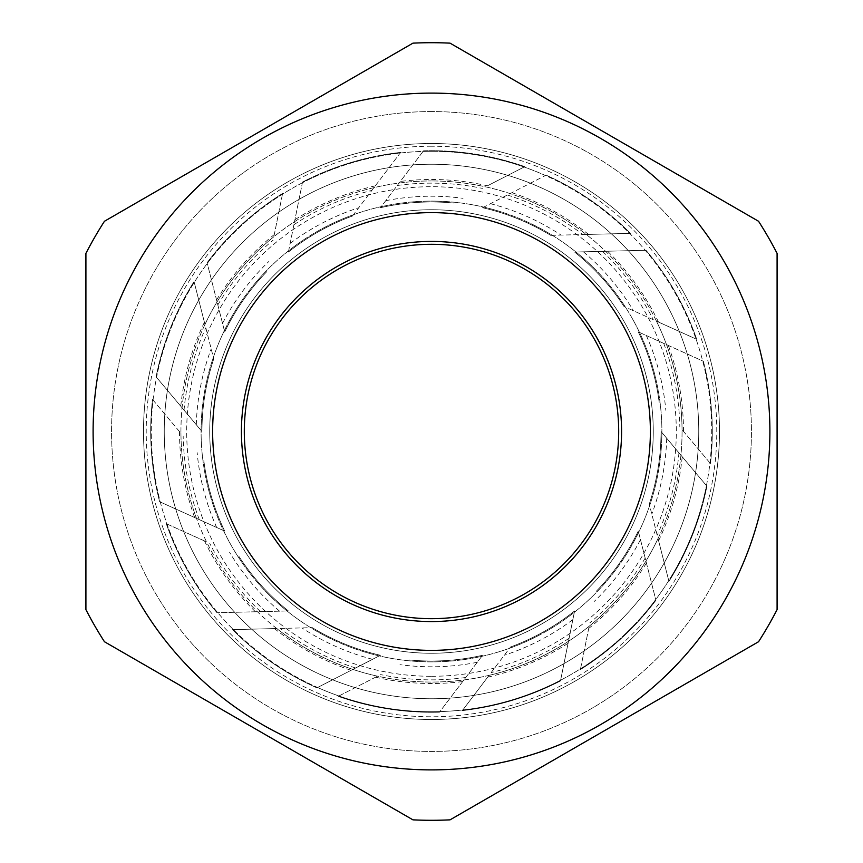 <?xml version="1.0" encoding="UTF-8"?>
<svg xmlns="http://www.w3.org/2000/svg" width="863" height="863" viewBox="0 0 863 863"><rect width="100%" height="100%" fill="white"/><g stroke="black" fill="none" stroke-linecap="round" stroke-linejoin="round"><path stroke-width="0.65" stroke-dasharray="4.32 3.24" d="M482.579 207.724L546.096 175.157A280.799 280.799 0 0 1 630.465 233.366L550.713 235.351A229.536 229.536 0 0 0 482.579 207.724A229.536 229.536 0 0 1 550.713 235.351A229.536 229.536 0 0 0 482.579 207.724L510.119 193.603A250.55 250.55 0 0 0 431.5 180.95A250.55 250.55 0 0 1 648.491 556.775A250.55 250.55 0 0 1 214.509 556.775A250.55 250.55 0 0 1 431.5 180.95A250.55 250.55 0 0 0 373.959 187.638L352.482 215.998A229.536 229.536 0 0 0 288.393 252.05A229.536 229.536 0 0 1 352.482 215.998A229.536 229.536 0 0 0 288.393 252.05L302.535 182.071A280.799 280.799 0 0 1 400.648 152.406L352.482 215.998M431.5 209.741A221.759 221.759 0 0 1 623.55 542.374A221.759 221.759 0 0 1 239.45 542.374A221.759 221.759 0 0 1 431.5 209.741A221.759 221.759 0 0 1 653.259 431.5A221.759 221.759 0 0 1 431.5 653.259A221.759 221.759 0 0 1 209.741 431.5A221.759 221.759 0 0 1 431.5 209.741A221.759 221.759 0 0 1 653.259 431.5A221.759 221.759 0 0 1 431.5 653.259A221.759 221.759 0 0 1 209.741 431.5A221.759 221.759 0 0 1 431.5 209.741M380.421 655.276L352.881 669.397A250.55 250.55 0 0 1 276.721 628.534L232.535 629.634A280.799 280.799 0 0 0 316.904 687.843L317.562 687.509A280.216 280.216 0 0 1 166.991 524.014L166.268 523.679A280.799 280.799 0 0 0 217.023 612.73L288.393 610.95L217.023 612.73A280.799 280.799 0 0 1 166.268 523.679L206.559 541.867A250.55 250.55 0 0 0 276.721 628.534L312.287 627.649A229.536 229.536 0 0 0 380.421 655.276A229.536 229.536 0 0 1 312.287 627.649A229.536 229.536 0 0 0 380.421 655.276L316.904 687.843A280.799 280.799 0 0 1 232.535 629.634L312.287 627.649M288.393 610.95A229.536 229.536 0 0 1 238.986 556.495A229.536 229.536 0 0 0 288.393 610.95A229.536 229.536 0 0 1 238.986 556.495M574.607 610.95L568.48 641.295A250.55 250.55 0 0 1 489.041 675.362L462.352 710.594A280.799 280.799 0 0 0 560.465 680.929L560.616 680.206A280.216 280.216 0 0 1 338.911 695.977L338.199 696.344A280.799 280.799 0 0 0 439.472 712.18L482.579 655.276L439.472 712.18A280.799 280.799 0 0 1 338.199 696.344L377.541 676.171A250.55 250.55 0 0 0 489.041 675.362L510.518 647.002A229.536 229.536 0 0 0 574.607 610.95A229.536 229.536 0 0 1 510.518 647.002A229.536 229.536 0 0 0 574.607 610.95L560.465 680.929A280.799 280.799 0 0 1 462.352 710.594L510.518 647.002M482.579 655.276A229.536 229.536 0 0 1 409.191 659.947A229.536 229.536 0 0 0 482.579 655.276A229.536 229.536 0 0 1 409.191 659.947M661.036 431.5L680.929 455.211A250.55 250.55 0 0 1 658.038 538.555L668.944 581.392A280.799 280.799 0 0 0 706.916 486.182L706.441 485.621A280.216 280.216 0 0 1 580.551 668.793L580.389 669.569A280.799 280.799 0 0 0 655.912 600.27L638.296 531.09L655.912 600.27A280.799 280.799 0 0 1 580.389 669.569L589.149 626.247A250.55 250.55 0 0 0 658.038 538.555L649.256 504.078A229.536 229.536 0 0 0 661.036 431.5A229.536 229.536 0 0 1 649.256 504.078A229.536 229.536 0 0 0 661.036 431.5L706.916 486.182A280.799 280.799 0 0 1 668.944 581.392L649.256 504.078M638.296 531.09A229.536 229.536 0 0 1 596.204 591.371A229.536 229.536 0 0 0 638.296 531.09A229.536 229.536 0 0 1 596.204 591.371M574.607 252.05L605.556 251.273A250.55 250.55 0 0 1 656.441 321.133L696.732 339.321A280.799 280.799 0 0 0 645.977 250.27L645.233 250.281A280.216 280.216 0 0 1 709.947 462.913L710.465 463.528A280.799 280.799 0 0 0 703.367 361.273L638.296 331.91L703.367 361.273A280.799 280.799 0 0 1 710.465 463.528L682.05 429.666A250.55 250.55 0 0 0 656.441 321.133L624.014 306.505A229.536 229.536 0 0 0 574.607 252.05A229.536 229.536 0 0 1 624.014 306.505A229.536 229.536 0 0 0 574.607 252.05L645.977 250.27A280.799 280.799 0 0 1 696.732 339.321L624.014 306.505M638.296 331.91A229.536 229.536 0 0 1 659.181 402.417A229.536 229.536 0 0 0 638.296 331.91A229.536 229.536 0 0 1 659.181 402.417M288.393 252.05L294.52 221.705A250.55 250.55 0 0 1 373.959 187.638L400.648 152.406A280.799 280.799 0 0 0 302.535 182.071L302.384 182.794A280.216 280.216 0 0 1 423.086 151.403L380.421 207.724L423.086 151.403A280.216 280.216 0 0 1 545.438 175.491L510.119 193.603A250.55 250.55 0 0 1 586.279 234.466L630.465 233.366A280.799 280.799 0 0 0 546.096 175.157L545.438 175.491A280.216 280.216 0 0 1 645.233 250.281L605.556 251.273A250.55 250.55 0 0 0 586.279 234.466L550.713 235.351M487.466 185.793L524.801 166.656L487.466 185.793A251.996 251.996 0 0 0 400.335 181.435M423.528 150.82A280.799 280.799 0 0 1 524.801 166.656A280.799 280.799 0 0 0 423.528 150.82A280.799 280.799 0 0 1 524.801 166.656M380.421 207.724A229.536 229.536 0 0 1 453.809 203.053A229.536 229.536 0 0 0 380.421 207.724A229.536 229.536 0 0 1 453.809 203.053M201.964 431.5L182.071 407.789A250.55 250.55 0 0 1 204.963 324.445L194.056 281.608A280.799 280.799 0 0 0 156.084 376.818L156.559 377.379A280.216 280.216 0 0 1 282.449 194.207L282.611 193.431A280.799 280.799 0 0 0 207.088 262.73L224.704 331.91L207.088 262.73A280.799 280.799 0 0 1 282.611 193.431L273.851 236.753A250.55 250.55 0 0 0 204.963 324.445L213.744 358.922A229.536 229.536 0 0 0 201.964 431.5A229.536 229.536 0 0 1 213.744 358.922A229.536 229.536 0 0 0 201.964 431.5L156.084 376.818A280.799 280.799 0 0 1 194.056 281.608L213.744 358.922M224.704 331.91A229.536 229.536 0 0 1 266.796 271.629A229.536 229.536 0 0 0 224.704 331.91A229.536 229.536 0 0 1 266.796 271.629M431.5 151.284A280.216 280.216 0 0 1 674.176 571.608A280.216 280.216 0 0 1 188.824 571.608A280.216 280.216 0 0 1 431.5 151.284M777.088 609.612A388.792 388.792 0 0 1 758.545 641.738L450.044 819.85A388.792 388.792 0 0 1 412.956 819.85L104.455 641.738A388.792 388.792 0 0 1 85.912 609.612L85.912 253.388A388.792 388.792 0 0 1 104.455 221.262L412.956 43.15A388.792 388.792 0 0 1 450.044 43.15L758.545 221.262A388.792 388.792 0 0 1 777.088 253.388L777.088 609.612A388.792 388.792 0 0 1 758.545 641.738A388.792 388.792 0 0 0 777.088 609.612L777.088 253.388A388.792 388.792 0 0 0 758.545 221.262A388.792 388.792 0 0 1 777.088 253.388M450.044 819.85A388.792 388.792 0 0 1 412.956 819.85A388.792 388.792 0 0 0 450.044 819.85L758.545 641.738M431.5 698.76A267.26 267.26 0 0 1 164.24 431.5A267.26 267.26 0 0 1 431.5 164.24A267.26 267.26 0 0 1 698.76 431.5A267.26 267.26 0 0 1 431.5 698.76M104.455 641.738A388.792 388.792 0 0 1 85.912 609.612A388.792 388.792 0 0 0 104.455 641.738L412.956 819.85M85.912 253.388A388.792 388.792 0 0 1 104.455 221.262A388.792 388.792 0 0 0 85.912 253.388L85.912 609.612M104.455 221.262L412.956 43.15A388.792 388.792 0 0 1 450.044 43.15L758.545 221.262M431.5 164.24A267.26 267.26 0 0 1 662.957 565.125A267.26 267.26 0 0 1 200.043 565.125A267.26 267.26 0 0 1 431.5 164.24A267.26 267.26 0 0 1 662.957 565.125A267.26 267.26 0 0 1 200.043 565.125A267.26 267.26 0 0 1 431.5 164.24A267.26 267.26 0 0 1 662.957 565.125A267.26 267.26 0 0 1 200.043 565.125A267.26 267.26 0 0 1 431.5 164.24M216.667 527.466L159.633 501.727A280.799 280.799 0 0 1 152.535 399.472L180.95 433.334A250.55 250.55 0 0 0 206.559 541.867L166.991 524.014A280.216 280.216 0 0 1 153.053 400.087L152.535 399.472A280.799 280.799 0 0 0 159.633 501.727L224.704 531.09A229.536 229.536 0 0 1 203.819 460.583A229.536 229.536 0 0 0 224.704 531.09L216.667 527.466A235.286 235.286 0 0 1 197.163 452.654M706.441 485.621A280.216 280.216 0 0 0 709.947 462.913L682.05 429.666A250.55 250.55 0 0 1 680.929 455.211L706.441 485.621M560.616 680.206A280.216 280.216 0 0 0 580.551 668.793L589.149 626.247A250.55 250.55 0 0 1 568.48 641.295L560.616 680.206M317.562 687.509A280.216 280.216 0 0 0 338.911 695.977L377.541 676.171A250.55 250.55 0 0 1 352.881 669.397L317.562 687.509M153.053 400.087A280.216 280.216 0 0 1 156.559 377.379L182.071 407.789A250.55 250.55 0 0 0 180.95 433.334L153.053 400.087M302.384 182.794A280.216 280.216 0 0 0 282.449 194.207L273.851 236.753A250.55 250.55 0 0 1 294.52 221.705L302.384 182.794M431.5 143.506A287.994 287.994 0 0 1 680.907 575.502A287.994 287.994 0 0 1 182.093 575.502A287.994 287.994 0 0 1 431.5 143.506A287.994 287.994 0 0 1 680.907 575.502A287.994 287.994 0 0 1 182.093 575.502A287.994 287.994 0 0 1 431.5 143.506M769.893 431.5A338.393 338.393 0 0 0 431.5 93.107M431.5 111.564A319.936 319.936 0 0 0 154.434 591.468A319.936 319.936 0 0 0 708.566 591.468A319.936 319.936 0 0 0 431.5 111.564A319.936 319.936 0 0 0 154.434 591.468A319.936 319.936 0 0 0 708.566 591.468A319.936 319.936 0 0 0 431.5 111.564M450.044 43.15A388.792 388.792 0 0 0 412.956 43.15M431.5 146.214A285.286 285.286 0 0 0 184.434 574.143A285.286 285.286 0 0 0 678.566 574.143A285.286 285.286 0 0 0 431.5 146.214M431.5 241.424A190.076 190.076 0 0 0 266.894 526.538A190.076 190.076 0 0 0 596.106 526.538A190.076 190.076 0 0 0 431.5 241.424M435.146 244.337A187.195 187.195 0 0 1 591.759 528.232A187.195 187.195 0 0 1 267.595 521.921A187.195 187.195 0 0 1 435.146 244.337M435.988 201.144A230.399 230.399 0 0 1 628.749 550.562A230.399 230.399 0 0 1 229.763 542.795A230.399 230.399 0 0 1 435.988 201.144A230.399 230.399 0 0 1 628.749 550.562A230.399 230.399 0 0 1 229.763 542.795A230.399 230.399 0 0 1 435.988 201.144M279.58 611.177A235.286 235.286 0 0 1 229.547 552.234M204.509 540.939A251.996 251.996 0 0 0 255.426 611.781M217.023 612.73A280.799 280.799 0 0 1 166.268 523.679M260.529 611.651A248.371 248.371 0 0 1 209.709 543.28M372.589 659.3A235.286 235.286 0 0 1 301.931 627.897M274.466 628.588A251.996 251.996 0 0 0 351.079 670.324M316.904 687.843A280.799 280.799 0 0 1 232.535 629.634M355.621 667.994A248.371 248.371 0 0 1 280.173 628.447M477.261 662.299A235.286 235.286 0 0 1 399.979 664.672M375.534 677.207A251.996 251.996 0 0 0 462.665 681.565M439.472 712.18A280.799 280.799 0 0 1 338.199 696.344M465.75 677.498A248.371 248.371 0 0 1 380.615 674.596M572.87 619.591A235.286 235.286 0 0 1 504.272 655.254M487.681 677.153A251.996 251.996 0 0 0 568.081 643.269M560.465 680.929A280.799 280.799 0 0 1 462.352 710.594M569.084 638.275A248.371 248.371 0 0 1 491.133 672.601M640.475 539.623A235.286 235.286 0 0 1 594.143 601.522M588.706 628.447A251.996 251.996 0 0 0 646.441 563.043M655.912 600.27A280.799 280.799 0 0 1 580.389 669.569M645.179 558.102A248.371 248.371 0 0 1 589.839 622.859M666.7 438.253A235.286 235.286 0 0 1 651.813 514.121M658.588 540.734A251.996 251.996 0 0 0 682.223 456.754M706.916 486.182A280.799 280.799 0 0 1 668.944 581.392M678.944 452.848A248.371 248.371 0 0 1 657.185 535.211M646.333 335.534A235.286 235.286 0 0 1 665.837 410.346M683.496 431.392A251.996 251.996 0 0 0 668.35 345.47M703.367 361.273A280.799 280.799 0 0 1 710.465 463.528M663.712 343.377A248.371 248.371 0 0 1 679.828 427.012M583.42 251.823A235.286 235.286 0 0 1 633.453 310.766M658.491 322.061A251.996 251.996 0 0 0 607.574 251.219M645.977 250.27A280.799 280.799 0 0 1 696.732 339.321M602.471 251.349A248.371 248.371 0 0 1 653.291 319.72M490.411 203.7A235.286 235.286 0 0 1 561.069 235.103M588.534 234.412A251.996 251.996 0 0 0 511.921 192.676M546.096 175.157A280.799 280.799 0 0 1 630.465 233.366M507.379 195.006A248.371 248.371 0 0 1 582.827 234.553M385.739 200.701A235.286 235.286 0 0 1 463.021 198.328M397.25 185.502A248.371 248.371 0 0 1 482.385 188.404M290.13 243.409A235.286 235.286 0 0 1 358.728 207.746M375.319 185.847A251.996 251.996 0 0 0 294.919 219.731M302.535 182.071A280.799 280.799 0 0 1 400.648 152.406M293.916 224.725A248.371 248.371 0 0 1 371.867 190.399M222.525 323.377A235.286 235.286 0 0 1 268.857 261.478M274.294 234.553A251.996 251.996 0 0 0 216.559 299.957M207.088 262.73A280.799 280.799 0 0 1 282.611 193.431M217.821 304.898A248.371 248.371 0 0 1 273.161 240.141M196.3 424.747A235.286 235.286 0 0 1 211.187 348.879M204.412 322.266A251.996 251.996 0 0 0 180.777 406.246M156.084 376.818A280.799 280.799 0 0 1 194.056 281.608M184.056 410.152A248.371 248.371 0 0 1 205.815 327.789M431.5 676.29A244.79 244.79 0 0 0 643.496 309.105A244.79 244.79 0 0 0 219.504 309.105A244.79 244.79 0 0 0 431.5 676.29M179.504 431.608A251.996 251.996 0 0 0 194.65 517.53M159.633 501.727A280.799 280.799 0 0 1 152.535 399.472M180.95 433.334A250.55 250.55 0 0 0 196.484 518.361M199.288 519.623A248.371 248.371 0 0 1 183.172 435.988M203.819 460.583A229.536 229.536 0 0 0 224.704 531.09"/><path stroke-width="1.29" d="M450.044 819.85L758.545 641.738L450.044 819.85A388.792 388.792 0 0 1 412.956 819.85L104.455 641.738L412.956 819.85M777.088 609.612L777.088 253.388L777.088 609.612A388.792 388.792 0 0 1 758.545 641.738M758.545 221.262L450.044 43.15L758.545 221.262A388.792 388.792 0 0 1 777.088 253.388M412.956 43.15L104.455 221.262L412.956 43.15A388.792 388.792 0 0 1 450.044 43.15M85.912 253.388L85.912 609.612L85.912 253.388A388.792 388.792 0 0 1 104.455 221.262M431.5 93.107A338.393 338.393 0 0 0 93.204 423.431A338.393 338.393 0 0 0 415.362 769.505A338.393 338.393 0 0 0 769.893 431.5A338.393 338.393 0 0 1 262.298 724.553A338.393 338.393 0 0 1 262.298 138.447A338.393 338.393 0 0 1 769.893 431.5A338.393 338.393 0 0 1 262.298 724.553A338.393 338.393 0 0 1 262.298 138.447A338.393 338.393 0 0 1 769.893 431.5M431.5 241.424A190.076 190.076 0 0 0 266.894 526.538A190.076 190.076 0 0 0 596.106 526.538A190.076 190.076 0 0 0 431.5 241.424M85.912 609.612A388.792 388.792 0 0 0 104.455 641.738M435.146 244.337A187.195 187.195 0 0 1 591.759 528.232A187.195 187.195 0 0 1 267.595 521.921A187.195 187.195 0 0 1 435.146 244.337M650.378 431.5A218.878 218.878 0 0 0 322.061 241.953A218.878 218.878 0 0 0 322.061 621.047A218.878 218.878 0 0 0 650.378 431.5"/></g></svg>
